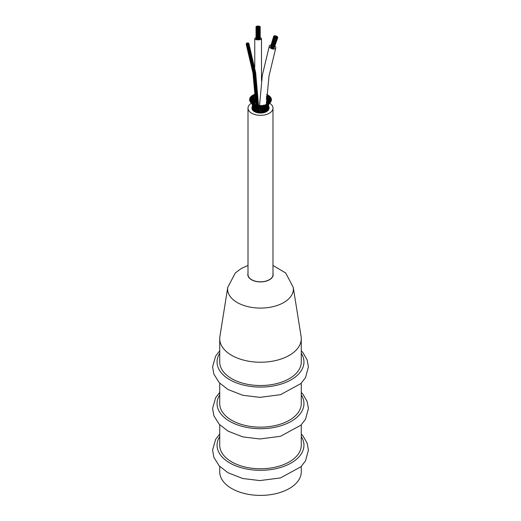 <?xml version="1.0" encoding="UTF-8"?>
<svg xmlns="http://www.w3.org/2000/svg" width="521" height="521" viewBox="0 0 521 521"><rect width="100%" height="100%" fill="white"/><g stroke="black" fill="none" stroke-linecap="round" stroke-linejoin="round"><path stroke-width="0.78" d="M248.009 108.134L248.009 274.6A12.484 7.209 -0 0 0 260.5 281.809A12.484 7.209 -0 0 0 272.984 274.6L272.984 108.134A12.484 7.209 180 0 1 260.5 115.343A12.484 7.209 180 0 1 248.009 108.134A12.484 7.209 180 0 1 251.422 103.184M301.275 353.336A43.445 25.086 180 0 1 283.906 383.124A43.445 25.086 180 0 1 229.781 379.731A43.445 25.086 180 0 1 219.725 353.336M227.749 287.358L219.895 336.527A40.775 23.543 -0 0 0 219.725 338.689L219.725 361.991A40.775 23.543 -0 0 0 231.669 378.637A40.775 23.543 -0 0 0 276.104 383.743A40.775 23.543 -0 0 0 301.275 361.991L301.275 338.689A40.775 23.543 -0 0 0 301.105 336.527L293.251 287.358A32.888 18.99 -0 0 1 274.469 306.289A32.888 18.99 -0 0 1 237.244 302.525A32.888 18.99 -0 0 1 227.749 287.358L235.342 272.945L241.418 268.374L248.009 265.469M301.275 394.951A43.445 25.086 180 0 1 283.906 424.745A43.445 25.086 180 0 1 229.781 421.346A43.445 25.086 180 0 1 219.725 394.951M219.725 383.195L219.725 403.612A40.775 23.543 -0 0 0 231.669 420.258A40.775 23.543 -0 0 0 276.104 425.357A40.775 23.543 -0 0 0 301.275 403.612L301.275 383.195M301.275 436.565A43.445 25.086 180 0 1 283.906 466.36A43.445 25.086 180 0 1 229.781 462.961A43.445 25.086 180 0 1 219.725 436.565M219.725 424.817L219.725 445.227A40.775 23.543 -0 0 0 231.669 461.873A40.775 23.543 -0 0 0 276.104 466.979A40.775 23.543 -0 0 0 301.275 445.227L301.275 424.817M219.725 466.432L219.725 471.863A40.775 23.543 -0 0 0 231.669 488.509A40.775 23.543 -0 0 0 276.104 493.608A40.775 23.543 -0 0 0 301.275 471.863L301.275 466.432M219.725 338.689A40.775 23.543 -0 0 0 231.669 355.335A40.775 23.543 -0 0 0 276.104 360.441A40.775 23.543 -0 0 0 301.275 338.689M253.968 105.301L253.317 105.235L253.382 104.428M253.18 104.858L255.244 106.453M253.213 104.571L253.173 103.848L253.213 104.571L253.851 104.61M253.16 103.822L253.922 103.972L252.959 104.161L253.16 103.822M253.011 107.749L253.186 109.781M252.672 108.824L252.978 107.827M252.718 109.065L253.154 109.364M253.18 106.642L254.027 110.569L254.554 109.762M253.558 108.147L253.011 107.964L253.147 106.72M253.239 105.75L254.04 107.586M253.792 107.026L253.206 106.877L253.434 105.919M253.929 106.102L253.304 105.997L253.453 105.118M253.199 105.06L254.43 106.798L254.561 105.906M252.19 103.738L253.245 105.17M251.786 102.422L252.757 103.327L251.747 102.207M251.78 102.845L252.372 102.95L251.552 103.295L251.78 102.845M252.574 106.942L252.646 108.915M252.483 107.88L252.646 108.407M252.574 105.854L252.978 107.88M252.874 107.248L252.574 105.887M252.457 104.968L253.16 106.798M252.932 106.16L252.457 105.001M252.867 105.255L253.245 105.919M252.659 104.454L250.94 102.748L250.998 102.376L251.786 102.429L250.933 102.748M251.78 102.227L252.522 103.054M250.829 101.764L251.845 102.474M251.239 101.823L251.832 102.285M250.777 101.725L251.233 101.823L250.484 102.22L250.777 101.725M252.672 103.125L253.421 104.083M252.731 103.946L252.88 102.904M252.164 102.963L252.229 102.005L252.945 103.067M252.796 103.334L252.112 102.357M250.269 100.553L251.33 101.204L251.337 102.005L251.233 101.074L252.288 102.123M250.549 100.605L249.806 101.009L250.549 100.605L251.33 101.204L251.115 101.491M254.241 104.18L253.74 102.963M253.519 104.167L253.818 103.054M253.825 103.874L253.805 103.249L253.375 103.438M252.385 101.224L253.193 102.168L252.985 103.021L253.076 101.888M253.095 102.201L253.805 103.249M253.193 102.168L252.783 102.383M250.158 99.303L251.226 100.084L251.239 100.885L251.129 99.895L251.949 100.579L251.454 100.273L252.379 101.133L252.255 101.953L252.203 100.859M252.379 101.133L251.949 101.38M251.226 100.084L250.718 100.364M250.393 99.4L249.566 99.739L250.321 99.342M254.756 103.861L254.391 103.822M253.773 101.061L254.489 102.474L254.228 103.36L254.541 102.22L254.854 102.813M254.489 102.474L253.844 102.585M250.497 98.072L251.532 98.977L251.539 99.778L251.454 98.736L252.275 99.426L252.822 100.175L252.705 100.983L252.796 99.928L253.349 100.533L253.564 102.142L253.779 101.061M253.76 101.315L253.115 101.452M252.822 100.175L252.131 100.338M251.532 98.977L250.679 99.114M250.627 98.137L249.787 98.462L250.568 98.085M252.197 97.635L253.603 99.29L253.499 100.084L253.629 98.99L254.163 99.589L254.45 101.354L254.697 100.247L255.082 100.781M254.626 100.546L253.786 100.514M253.603 99.29L252.665 99.153M251.272 96.906L252.229 97.935L252.236 98.736L252.092 97.57M252.229 97.935L251.272 97.857M251.181 96.834L250.451 97.238L251.181 96.834M254.756 99.322L254.756 98.462M253.681 99.114L253.33 96.659L254.684 98.521L253.812 98.313L253.76 99.641M252.425 95.838L251.532 96.118L252.392 95.799M252.451 95.857L253.284 96.991L252.385 96.841L252.594 98.443M254.756 97.088L254.756 96.138M253.916 94.907L254.658 96.203L253.825 95.981M253.89 94.881L252.998 95.161L253.89 94.881M266.941 102.878L266.309 104.024M266.368 102.227L266.804 102.162M266.661 100.963L266.759 99.472M267.566 101.764L266.889 102.852L267.162 103.751L266.889 102.852L267.429 103.008M270.171 97.473L269.168 98.443L269.155 99.251L269.22 98.176L268.413 98.879L267.827 99.719L267.937 100.52L267.833 99.446L267.286 100.045L267.026 101.738L266.843 100.918L267.586 100.989M266.889 102.852L266.967 102.52M267.774 99.563L268.276 97.134L266.889 98.886L266.986 99.674L266.889 98.886L267.794 98.716M266.889 98.886L267.065 96.574L267.931 96.392L267.827 97.935M267.872 95.35L268.777 95.617L267.905 95.31M267.827 95.389L266.231 97.03M267.84 95.258L267.052 94.991L267.84 95.258M268.185 103.484L267.996 102.461L267.481 103.432M269.767 99.303L268.445 100.644L268.562 101.458L268.491 100.429L267.931 101.048L267.56 101.732L267.761 102.572L267.56 101.732L268.094 101.921M267.827 99.719L268.641 99.798M267.56 101.732L267.696 101.406M269.22 96.326L270.06 96.665L269.22 96.326L268.282 97.447L269.214 97.336L268.895 98.977M269.22 96.235L268.536 95.91L269.539 96.007L269.22 96.235M268.361 106.74L268.51 106.577A8.258 4.767 180 0 1 268.758 107.717A8.258 4.767 180 0 1 260.5 112.484A8.258 4.767 180 0 1 252.242 107.717A8.258 4.767 180 0 1 252.49 106.564M268.139 108.902L268.458 108.348M268.51 106.525L268.595 105.437M267.781 103.614L267.97 102.611L268.263 102.832M270.842 99.934L269.767 100.644L269.761 101.445L269.871 100.488L269.064 101.178L268.836 102.455L268.771 101.471L267.97 102.611M268.445 100.644L269.005 100.859M269.168 98.443L270.139 98.41M270.223 97.355L269.65 96.991L270.633 97.134L270.223 97.355M267.82 107.717L268.25 107.502L268.113 109.293A8.004 4.617 180 0 0 268.328 108.824M267.807 109.742L267.696 108.231L267.429 110.172A8.004 4.617 180 0 0 267.807 109.742L267.468 109.801M268.393 105.659L268.25 107.502L268.178 106.317L267.696 108.303M269.077 103.881L268.172 106.369M270.731 98.684L269.67 99.531L269.663 100.332L269.67 99.531L270.34 99.758M270.549 98.762L271.382 99.094L270.614 98.71M270.796 98.567L270.34 98.176L271.304 98.371L270.796 98.567M266.993 108.544L267.644 108.407L267.442 107.111L266.843 109.078M266.518 110.569L267.253 110.393L266.915 109.39M267.67 106.616L268.146 106.427L268.198 105.424L267.436 107.209M268.569 104.754L268.185 105.489M268.185 103.562L268.68 102.806M269.767 100.644L270.132 100.944M270.542 100.039L271.369 100.377L270.62 99.973M270.92 99.824L270.588 99.42L271.519 99.661L270.92 99.824M265.912 109.195L266.732 109.215L266.257 110.159M266.14 111.201L265.912 110.107M266.192 111.149L266.667 109.788M266.68 107.398L267.364 107.306L267.149 106.336M267.11 109.788L266.465 108.081M267.631 105.704L268.146 105.548L267.983 104.682M268.921 103.933L270.034 102.774L269.253 102.396L270.028 102.78M270.503 101.165L269.552 102.005M270.165 101.224L270.907 101.628L270.165 101.224L269.468 101.751M270.594 101.067L270.373 100.67L271.272 100.944L270.594 101.067M264.727 109.625L265.547 109.898L265.163 110.791M264.883 111.754L264.668 110.686M265.15 111.657L265.463 110.621M265.463 107.984L266.29 108.075L265.788 108.765M265.997 110.289L265.332 108.739M266.452 106.46L267.169 106.414L266.55 107.013M266.622 108.355L266.075 106.857L265.397 107.678M267.371 106.733L267.026 105.529M267.716 104.91L268.25 104.78L267.253 106.323M268.335 104.617L268.185 103.985M269.728 102.331L268.719 102.891M269.683 103.067L268.295 104.734M268.784 102.787L269.709 101.862L270.575 102.168L269.702 101.869M263.092 111.006L263.411 110.1L264.14 110.426L263.73 112.106M263.385 112.184L263.242 111.11L263.033 111.676M263.776 109.228L264.193 108.361L264.961 108.694L264.57 109.332L264.961 108.694L264.648 107.359L264.03 108.186L264.394 107.71L264.101 106.473L263.489 107.209L263.815 106.857L263.483 105.691M264.675 110.706L264.401 110.087L264.14 110.426L263.737 108.778L263.177 109.742L263.418 110.244M264.935 106.603L265.899 107.144L265.788 106.251M265.397 108.843L265.176 108.368L264.961 108.694M266.296 105.639L267.039 105.652L266.4 106.115M267.234 105.88L266.98 104.838M268.009 104.213L268.504 104.109L267.136 105.568M268.504 104.109L268.549 103.379L268.504 104.109L269.455 103.295L268.621 102.956L269.455 103.288M261.946 110.426L262.577 110.778L262.415 111.598M261.757 112.425L261.607 111.898M262.584 112.035L262.441 111.676L262.161 112.386A8.004 4.617 180 0 0 262.975 112.256L262.571 111.982M260.389 110.589L260.917 110.927L261.386 110.556L261.666 111.175L261.952 110.419M263.209 111.006L262.936 110.413L262.577 110.778L262.389 109.482L262.766 108.778L263.437 109.143L263.177 109.742M263.678 107.534L264.394 107.71M263.437 109.143L263.339 108.114L263.066 108.596M264.609 105.822L265.534 106.349L265.046 106.753M266.244 104.929L266.986 104.988L266.335 105.327M265.905 106.414L265.489 105.535M266.986 104.988L267.019 104.265L266.986 104.988L267.957 104.252L267.162 103.887L267.963 104.252M260.077 112.477L260.129 111.943M257.048 110.869L257.315 110.27L257.628 110.628L258.305 110.289L258.559 111.11L258.833 110.504L259.243 110.875L259.816 110.511L260.116 111.214L260.402 110.556M260.865 110.341L261.041 112.145M261.19 109.123L261.783 109.397L261.672 109.977L261.737 108.361M259.595 109.11L260.07 109.449L260.578 109.058L260.891 109.592L261.216 109.013M262.096 107.873L262.721 108.081L262.512 108.524L262.454 107.515M262.454 109.482L262.18 109.013L261.783 109.397M263.138 106.662L263.815 106.857M263.326 108.088L263.066 107.691L262.721 108.081M264.31 105.196L265.176 105.665L264.707 105.939M265.176 105.665L265.202 104.949L265.176 105.665L266.153 105.014L265.391 104.623L266.159 105.014M258.416 112.328L258.52 111.253L258.67 111.807M259.465 112.276L259.295 111.8L258.833 112.386A8.004 4.617 180 0 0 259.666 112.458L259.484 112.113M259.406 110.296L259.341 111.696M259.614 109.058L259.354 109.553L258.996 108.915L258.383 109.299L258.566 109.879L258.449 108.264M260.07 109.449L260.083 108.414M260.402 110.713L260.096 110.1L259.816 110.667M260.415 107.964L260.904 108.668M261.386 107.827L260.949 108.244L260.936 107.319M261.373 106.935L261.803 107.469L261.933 106.323M262.304 107.007L261.946 107.15M262.271 105.665L263.164 106.115L262.903 106.336M263.431 106.01L263.183 105.392M263.255 105.353L264.134 105.535L263.255 105.353M256.846 111.989L257.022 110.921L257.289 111.501M257.198 112.087L257.713 111.494L257.98 111.898M258.032 108.915L257.843 111.461M258.012 108.967L258.383 109.299M258.735 107.854L259.282 108.622L259.184 107.267M260.454 108.068L260.051 107.56L259.158 108.192M259.536 106.929L260.064 107.521M261.412 106.987L260.995 106.544L260.018 107.202L260.018 106.382M260.52 106.089L260.982 106.512L261.041 105.587M261.972 105.802L261.236 105.398L261.972 105.802L261.041 106.304M255.44 111.481L255.915 109.866L256.54 111.898M255.674 111.585L256.339 111.39M256.912 109.885L256.13 110.185L256.293 109.052L256.527 108.596L257.107 109.56L256.892 107.938L257.127 107.547L257.713 108.381L257.491 107.007L257.791 107.372M257.902 109.371L257.498 108.589L256.781 108.941M257.739 106.701L258.338 107.365L257.426 107.919M259.035 106.473L258.11 107.033L258.338 107.365M258.11 107.033L258.37 106.46M258.462 105.965L259.048 106.453L258.878 105.522M259.79 105.789L259.002 105.411L259.79 105.789L258.885 106.238M256.176 108.16L255.349 108.407L255.42 107.534L255.616 107.124L256.26 107.951M256.775 106.916L255.824 107.45L256.052 106.277L256.71 107M257.224 106.115L256.306 106.629L256.521 105.529M256.488 105.6L257.179 106.167M257.693 105.47L256.807 105.919L256.814 105.177L257.693 105.47L256.788 105.196M254.417 110.048L254.691 109.306L255.257 110.491M254.241 110.791L255.056 110.895M255.694 109.417L254.828 109.579L255.069 108.427M254.964 108.615L255.173 108.108L255.798 109.065M255.218 106.753L254.43 106.798L254.997 107.359M255.479 105.906L254.684 106.024L254.736 105.209M254.58 105.424L254.658 105.073L255.446 105.659M254.886 105.353L254.86 104.636L255.733 104.845L254.86 104.61L254.886 105.353L255.733 104.845M252.887 109.293A8.004 4.617 180 0 0 253.186 109.736L253.694 108.615M253.323 109.977L253.974 110.198M254.027 107.476L254.691 108.427M254.522 108.889L253.773 108.824L254.027 107.469M254.906 107.723L254.137 107.704L254.339 106.72M254.157 107.02L254.313 106.688M250.49 97.362L250.953 97.57L249.976 97.746L250.49 97.362M251.493 96.209L251.858 96.431L250.861 96.554L251.493 96.209M252.887 95.2L252.151 95.499L252.887 95.2M254.756 94.737L253.786 94.62L254.756 94.483M266.804 94.321L267.182 94.718L266.759 94.907M270.816 97.902L270.139 97.479L270.816 97.902M265.319 111.168L266.042 111.247M268.497 108.381A8.004 4.617 -0 0 0 268.504 108.27L268.491 107.88M268.491 108.094A8.004 4.617 180 0 0 268.504 107.867L268.543 107.619M268.113 103.881L267.898 103.477L268.79 103.764L268.113 103.881M266.381 104.701L267.208 104.506L266.381 104.701M264.394 105.294L265.28 105.021L264.394 105.294M262.239 105.633L263.112 105.333L262.239 105.633M260.005 105.711L260.878 105.437L260.005 105.711M264.577 111.859L263.854 111.26M254.906 110.224L255.225 111.383M257.797 105.516L258.67 105.294L257.797 105.516M255.707 105.06L256.579 104.91L255.694 105.027M250.184 101.178L250.907 101.282L250.021 101.569L250.184 101.178M249.82 99.902L250.464 100.052L249.546 100.306L249.82 99.902M249.924 98.612L250.477 98.795L249.533 99.01L249.924 98.612M253.818 104.363L254.684 104.278L253.818 104.363M252.229 103.458L253.069 103.445L252.249 103.796L252.229 103.458M259.061 26.206L259.751 26.31L259.061 26.206M259.751 26.766L259.751 26.31M256.612 26.206L257.302 26.31L256.612 26.206M257.302 26.682L257.302 26.31M257.615 26.942L258.305 27.046L257.615 26.942M258.305 38.958L258.305 27.046M258.449 26.864L259.139 26.968L258.449 26.864M259.139 38.88L259.139 26.968M257.387 27.235L258.077 27.339L257.387 27.235M257.263 27.339L257.263 39.257L258.077 39.257L258.077 27.339M258.286 27.235L258.976 27.339L258.286 27.235M258.162 27.339L258.162 39.257L258.976 39.257L258.976 27.339M257.224 26.428L257.915 26.532L257.224 26.428M257.915 26.903L257.915 26.532M258.064 26.35L258.755 26.454L258.064 26.35M258.755 26.818L258.755 26.454M256.163 26.486L256.853 26.591L256.163 26.486M256.853 38.821L256.853 26.91L256.039 26.91L256.853 26.591M257.003 26.721L257.693 26.825L257.003 26.721M257.693 27.196L257.693 26.825M256.488 38.964L256.039 38.821L256.039 26.591M258.286 26.05L258.976 26.154L258.286 26.05M258.976 26.525L258.976 26.154M257.387 26.05L258.077 26.154L257.387 26.05M258.077 26.604L258.077 26.154M258.676 26.564L259.367 26.669L258.676 26.564M259.367 27.04L259.367 26.669M257.836 26.643L258.527 26.747L257.836 26.643M258.527 27.196L258.527 26.747M259.51 26.486L260.2 26.591L259.51 26.486M259.386 38.821L260.2 38.821L260.2 26.91L259.386 26.91L260.2 26.591M259.061 27.079L259.751 27.183L259.061 27.079M258.937 39.095L259.751 39.095L259.751 27.183M256.612 27.079L257.302 27.183L256.612 27.079M257.302 39.095L257.302 27.183M257.263 39.16L256.488 39.095L256.488 27.183M260.2 37.72A3.367 1.192 180 0 1 261.483 38.658A3.367 1.192 180 0 1 260.5 39.505A3.367 1.192 180 0 1 256.833 39.765A3.367 1.192 180 0 1 254.756 38.658A3.367 1.192 180 0 1 256.039 37.72M273.831 36.112L274.502 36.457L273.831 36.112M270.633 46.506L273.727 36.209M273.831 36.626L274.502 36.978L273.831 36.626M271.024 47.177L270.536 46.805L273.727 36.73M276.638 36.255L277.309 36.6L276.638 36.255M276.638 37.668L277.309 38.013L276.638 37.668M277.309 38.013L274.124 48.088L273.421 48.043M275.674 36.275L276.338 36.62L275.954 36.737L275.778 35.936L276.56 36.183L275.778 35.936M275.023 35.656L275.687 36.001L275.023 35.656M275.889 37.766L276.56 38.118L275.889 37.766M276.56 38.118L273.369 48.193L272.984 48.303L272.594 47.945L275.778 37.87M275.238 37.147L275.909 37.499L275.238 37.147M275.023 37.584L275.687 37.935L274.912 37.688L275.127 37.252M275.687 37.935L272.503 48.01L272.112 48.121L271.728 47.763L274.912 37.688M277.074 36.796L277.745 37.141L277.074 36.796M277.074 37.31L277.745 37.662L277.074 37.31M277.745 37.662L274.196 47.854M276.267 36.75L276.931 37.102L276.267 36.75M276.045 37.186L276.716 37.538L276.045 37.186M274.267 35.754L274.938 36.099L274.267 35.754M274.267 37.167L274.938 37.519L274.267 37.167M274.938 37.519L271.754 47.593L271.363 47.704L270.972 47.346L274.157 37.271M275.453 36.711L276.123 37.056L275.453 36.711M274.645 36.672L275.309 37.017L274.925 37.128L274.534 36.77L274.86 36.229L275.531 36.581L274.749 36.333M275.023 46.265A3.367 1.882 -162.5 0 1 275.759 48.023A3.367 1.882 -162.5 0 1 274.854 48.87A3.367 1.882 -162.5 0 1 271.044 48.414A3.367 1.882 -162.5 0 1 269.337 45.998A3.367 1.882 -162.5 0 1 270.243 45.151A3.367 1.882 -162.5 0 1 270.953 44.982M246.277 43.686L246.7 43.718L246.277 43.686M246.29 44.109L246.713 44.142L246.29 44.109M246.817 43.92L247.241 43.953L246.817 43.92M246.947 43.503L247.371 43.536L246.947 43.503M246.55 43.276L246.974 43.302L246.55 43.276M247.605 42.898L248.029 42.924L247.605 42.898M247.039 42.983L247.462 43.015L247.039 42.983M248.1 43.028L248.524 43.061L248.1 43.028M248.406 43.777L248.83 43.81L248.406 43.777M248.393 43.354L248.823 43.386L248.393 43.354M248.133 44.187L248.556 44.22L248.133 44.187M247.084 44.572L247.508 44.598L247.084 44.572M247.215 44.148L247.638 44.181L247.215 44.148M247.345 43.731L247.768 43.764L247.345 43.731M247.475 43.315L247.898 43.347L247.475 43.315M247.742 43.959L248.165 43.992L247.742 43.959M247.872 43.543L248.296 43.575L247.872 43.543M247.651 44.48L248.074 44.506L247.651 44.48M246.583 44.435L247.006 44.461L246.583 44.435M252.249 107.925A8.258 4.767 -0 0 1 252.477 107.007A8.31 4.8 -0 0 0 252.444 107.079M268.556 107.079A8.31 4.8 -0 0 0 268.517 107.007A8.258 4.767 -0 0 1 268.751 107.925M252.496 108.303A8.004 4.617 -0 0 0 252.678 109.247M268.322 109.247A8.004 4.617 -0 0 0 268.491 108.537M260.311 110.758A3.367 1.941 180 0 1 259.927 110.439M268.536 106.01A8.564 4.943 180 0 1 269.064 107.717A8.564 4.943 180 0 1 260.5 112.66A8.564 4.943 180 0 1 251.936 107.717A8.564 4.943 180 0 1 252.47 105.997M269.057 107.925A8.564 4.943 180 0 1 269.064 108.134A8.564 4.943 180 0 1 260.5 113.077A8.564 4.943 180 0 1 251.936 108.134A8.564 4.943 180 0 1 251.943 107.925M269.572 103.178A12.484 7.209 180 0 1 272.984 108.134M265.853 111.299A8.004 4.617 180 0 1 265.202 111.605M264.499 111.865A8.004 4.617 180 0 1 263.756 112.087M258.025 112.256A8.004 4.617 180 0 1 257.244 112.087M256.501 111.865A8.004 4.617 180 0 1 255.798 111.605M255.147 111.299A8.004 4.617 180 0 1 254.554 110.953M254.027 110.582A8.004 4.617 180 0 1 253.571 110.172M252.646 108.752A8.004 4.617 180 0 1 252.542 108.348M266.973 110.582A8.004 4.617 180 0 1 266.446 110.953M272.984 273.362A12.673 7.314 180 0 1 266.329 281.093A12.673 7.314 180 0 1 251.539 279.77A12.673 7.314 180 0 1 248.009 273.362M260.331 110.706A3.367 1.941 180 0 1 259.946 110.393M219.725 350.776L215.609 356.143L212.588 366.836L213.87 374.13L219.243 382.694L227.951 389.487L242.734 395.27L259.842 397.36L280.461 394.69L300.904 383.573L305.514 377.614L308.412 366.94L307.175 359.965L302.994 352.704L301.275 350.776M219.725 392.391L215.609 397.757L212.588 408.457L213.87 415.745L219.243 424.309L227.951 431.101L242.734 436.885L259.842 438.975L280.461 436.305L300.904 425.188L305.514 419.236L308.412 408.555L307.175 401.587L302.994 394.319L301.275 392.391M219.725 434.013L215.609 439.372L212.588 450.072L213.87 457.36L219.243 465.924L227.951 472.723L242.734 478.499L259.842 480.59L280.461 477.92L300.904 466.809L305.514 460.851L308.412 450.177L307.175 443.202L302.994 435.934L301.275 434.013M272.984 265.469L285.723 273.004L293.251 287.358M254.072 104.304L253.916 103.972M253.219 105.828L253.18 106.427M253.226 105.574L253.206 105.066M252.574 106.968L252.444 108.147M252.581 103.132L251.461 101.374M250.933 102.552L250.477 102.214M253.31 103.712L252.919 102.956M250.419 101.426L249.806 101.009M253.173 101.979L253.584 102.624M252.887 101.588L252.32 100.944M250.314 100.247L249.572 99.739M251.35 97.961L250.998 97.668M253.87 98.443L253.199 97.707M252.451 96.958L251.728 96.294M253.883 96.105L252.991 95.154M266.628 99.211L266.505 97.941M266.934 104.05L266.869 103.256M266.83 102.728L266.772 101.406M267.774 100.117L267.794 98.71M268.022 95.447L268.068 95.03M266.915 96.352L267.052 94.991M267.41 103.575L267.488 102.09M267.527 101.608L267.683 100.188M269.409 96.515L269.539 96.007M268.204 97.251L268.536 95.916M268.504 108.459L268.51 106.577M268.562 105.665L268.569 107.697M267.963 102.533L268.308 100.989M268.432 100.527L268.921 98.925M270.386 97.746L270.633 97.134M269.142 98.28L269.644 96.991M268.055 103.49L268.608 101.842M268.725 101.549L269.448 99.882M270.913 99.068L271.304 98.365M269.683 99.4L270.34 98.182M268.641 102.578L269.604 100.872M270.972 100.436L271.519 99.654M269.8 100.56L270.581 99.426M270.979 101.276L271.272 100.944M269.494 101.706L270.373 100.67M264.407 110.706L264.727 109.618M265.73 109.729L266.172 108.511M266.42 107.938L267.058 106.675M270.152 102.585L270.575 102.175M264.407 110.231L264.831 109.228M265.169 108.531L265.756 107.495M266.055 107.02L266.902 105.854M267.781 103.679L268.621 102.95M262.936 110.563L263.32 109.749M263.737 108.961L264.245 108.127M263.183 108.088L263.691 107.333M264.635 107.56L265.371 106.623M264.075 106.831L264.805 105.965M265.71 106.245L266.843 105.131M266.465 104.415L267.169 103.881M260.747 112.289L260.897 111.859M261.386 110.706L261.711 110.042M262.18 109.208L262.604 108.544M261.685 108.283L262.122 107.678M263.053 107.919L263.659 107.176M262.564 107.124L263.183 106.44M264.075 106.727L265.007 105.861M263.587 106.043L264.538 105.229M264.863 104.988L265.397 104.623M260.578 109.254L260.917 108.726L261.216 109.208M259.705 107.782L260.103 108.322L260.454 107.834M261.386 108.068L261.855 107.495M260.487 106.766L260.93 107.254L261.425 106.714M262.31 107L263.027 106.336M261.868 106.277L262.63 105.646M263.437 106.004L264.127 105.535M263.027 105.366L263.392 105.131M258.299 110.426L258.546 109.924M258.768 107.788L258.475 108.205M259.269 108.661L258.996 109.104M259.211 107.209L259.595 106.772M259.373 105.77L260.038 106.33L260.604 105.835M260.878 105.437L261.229 105.398M256.905 110.009L257.127 109.514M257.504 108.765L257.719 108.361M257.778 106.623L257.491 107M258.149 106.186L258.533 105.796M256.163 108.244L256.345 107.834M255.687 109.43L255.896 108.896M250.288 98.397L249.976 97.74M251.532 98.834L250.953 97.577M252.372 101.028L251.773 99.394M252.945 103.008L252.496 101.413M252.574 106.994L252.327 104.988M251.044 97.114L250.861 96.554M252.275 97.753L251.858 96.437M251.532 98.795L251.291 97.909M252.854 100.032L252.483 98.476M253.213 102.064L252.965 100.579M253.427 104.024L253.265 102.461M252.49 106.076L252.431 107.997M252.236 95.955L252.151 95.493M253.395 96.782L253.16 95.434M253.818 101.172L253.74 99.817M253.844 103.145L253.838 101.738M253.799 94.985L253.786 94.62M253.831 97.473L253.825 95.975M254.736 100.377L254.756 100.052M254.567 102.331L254.684 101.094M254.313 104.356L254.502 102.95M266.739 95.226L267.156 94.744M267.872 96.515L268.777 95.617M266.459 98.085L267.104 97.336M269.142 97.447L269.878 96.808M266.674 100.117L267.149 99.518M266.309 99.172L266.837 98.567M267.156 102.109L267.566 101.51M266.544 103.262L266.856 102.63M270.686 100.84L271.363 100.377M267.13 104.278L267.423 103.51M270.373 101.999L270.907 101.628M268.81 102.761L269.246 102.403M267.631 103.829L267.898 103.477M268.374 104.519L268.589 104.024M268.217 105.242L268.328 104.669M268.263 107.404L268.452 108.596M267.169 105.157L267.169 104.773M263.157 106.694L262.89 106.33M263.678 107.541L263.463 107.176M264.193 108.524L263.991 108.127M264.733 109.742L264.512 109.234M260.591 106.18L260.116 105.828M261.907 106.277L261.431 105.841M262.115 107.906L261.822 107.495M262.649 107.124L262.324 106.727M262.766 108.961L262.525 108.544M258.566 106.128L257.934 105.704M259.595 107.052L258.989 106.473M261.711 108.283L261.392 107.834M261.952 110.569L261.685 110.042M256.586 105.822L255.837 105.307M257.029 105.203L256.579 104.903L253.727 73.357L247.019 44.747M257.797 106.89L256.97 106.128M258.253 106.18L257.394 105.463M258.774 108.016L258.24 107.365M259.243 107.209L258.683 106.603M259.614 109.254L259.237 108.661M256 110.517L255.694 109.319M254.684 109.417L254.235 108.088M250.373 101.934L250.021 101.569M251.812 102.259L250.907 101.276M252.242 104.272L251.513 103.275M250.178 101.12L249.546 100.306M251.298 101.139L250.464 100.052M252.47 105.04L251.578 103.275M249.995 99.752L249.526 99.01M251.207 99.98L250.484 98.801M252.268 102.064L251.428 100.371M252.581 105.919L252.027 104.083M254.756 105.281L253.909 104.662M255.303 104.721L254.684 104.278M256.085 106.512L255.049 105.522M257.14 107.762L256.469 106.929M257.661 107L256.983 106.225M258.032 109.104L257.563 108.361M258.546 108.205L258.077 107.528M258.833 110.66L258.475 109.924M255.629 107.313L254.834 106.264M256.527 108.772L255.98 107.84M257.12 107.932L256.579 107.098M257.309 110.419L256.912 109.514M253.147 104.526L252.255 103.796M253.838 104.063L253.063 103.438M255.179 108.257L254.567 107.111M257.231 110.875L256.905 109.879M255.909 109.996L255.472 108.896M256.586 109.052L256.156 108.094M259.386 27.04L259.386 26.591M254.756 38.658L254.756 67.385M254.756 87.261L254.756 104.33M261.483 38.658L261.483 80.768M276.417 36.73L276.534 36.353M276.384 36.73L276.56 36.183M275.583 36.34L275.687 36.001M275.798 37.831L275.909 37.499M276.762 37.642L276.931 37.102M269.337 45.998L262.297 75.415L259.556 105.32M275.759 48.023L269.031 75.936L266.303 104.285M255.824 104.91L252.965 73.103L246.225 44.292M248.823 43.38L255.668 72.771L258.52 105.235L255.648 72.999L248.83 43.803M257.569 101.237L254.541 71.455L248.074 44.37M258.273 107.801L258.266 107.469M258.214 105.209L255.342 73.214L248.556 44.22M257.12 105.047L254.241 73.337L247.508 44.598M257.192 105.04L254.313 73.363L247.586 44.663M257.784 109.143L257.778 108.7M257.706 105.216L254.834 73.37L248.074 44.506M256.104 104.819L253.232 73.233L246.518 44.617M269.064 108.134L269.064 107.717M251.936 108.134L251.936 107.717"/></g></svg>
